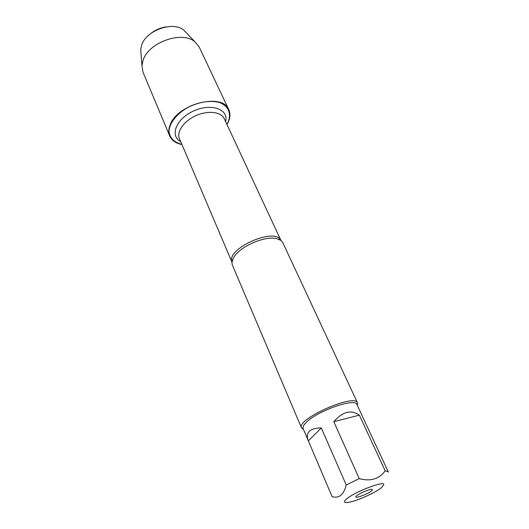 <?xml version="1.0" encoding="UTF-8"?>
<svg xmlns="http://www.w3.org/2000/svg" width="529" height="529" viewBox="0 0 529 529"><rect width="100%" height="100%" fill="white"/><g stroke="black" fill="none" stroke-linecap="round" stroke-linejoin="round"><path stroke-width="0.79" d="M357.531 402.933L282.856 242.758C281.944 240.84 280.026 239.505 277.11 238.744C265.631 235.24 239.782 246.375 233.765 257.438L233.302 258.251C231.907 260.929 231.616 263.244 232.436 265.208L301.504 427.882C295.777 419.338 355.012 392.961 357.531 402.933L357.346 405.459M181.89 144.391C174.173 142.361 169.882 138.102 169.016 131.615C169.108 122.854 177.737 112.379 190.433 106.091C200.577 101.78 209.874 100.477 218.325 102.176C228.389 105.211 231.96 113.623 227.768 122.741L226.895 124.355M303.501 429.436L301.504 427.882M371.345 491.024C367.1 494.489 353.557 499.231 356.123 496.334C357.564 494.185 369.295 488.961 371.854 489.325C372.813 489.424 372.647 489.986 371.345 491.024M346.879 498.721C343.301 501.737 343.738 502.96 348.194 502.391C356.123 501.347 375.577 492.684 381.66 487.493L383.849 484.696C384.848 480.378 355.435 491.474 346.879 498.721M359.376 415.159C351.163 409.386 342.64 411.569 333.812 421.686L359.376 415.159L385.185 470.797C379.267 479.036 370.617 481.648 359.224 478.652L346.231 485C343.837 494.681 339.129 498.569 332.106 496.678L303.11 428.523C302.568 427.174 303.428 425.309 305.702 422.929C315.952 411.383 355.495 397.358 356.936 404.559L388.2 471.756L385.185 470.797M333.812 421.686L359.224 478.652M388.299 472.199L388.2 471.756M321.328 427.987C315.661 427.928 311.654 429.059 309.313 431.366C307.071 433.714 306.747 436.868 308.347 440.829L321.328 427.987L346.231 485M308.347 440.829L332.106 496.678M181.963 144.569C175.807 143.299 171.733 140.456 169.73 136.019C168.354 132.673 168.52 128.904 170.226 124.725C177.618 103.697 222.815 92.509 228.812 109.721C230.551 113.623 230.267 117.96 227.953 122.735L226.974 124.527M169.73 136.019L143.022 72.235L141.944 65.622L143.042 60.399C148.378 42.267 182.432 30.325 195.082 41.963L199.274 47.187L228.812 109.721M140.992 53.165L140.721 49.633L141.607 45.289C145.938 30.298 173.479 20.677 184.019 30.351L186.466 32.924M165.908 26.926C160.075 27.839 154.871 30.16 150.296 33.882M232.006 262.258C225.347 248.861 275.45 226.551 280.952 240.47L224.283 118.741C221.215 111.811 208.069 110.177 196.034 115.6C183.947 120.916 176.369 131.781 179.463 138.691L232.006 262.278M180.687 141.574C169.386 135.86 176.243 118.549 193.918 110.845C211.468 102.871 228.925 109.351 225.605 121.577M232.013 262.219L233.302 258.251M280.919 240.444L277.11 238.744M140.721 49.633L141.944 65.622M184.019 30.351L195.082 41.963"/></g></svg>
